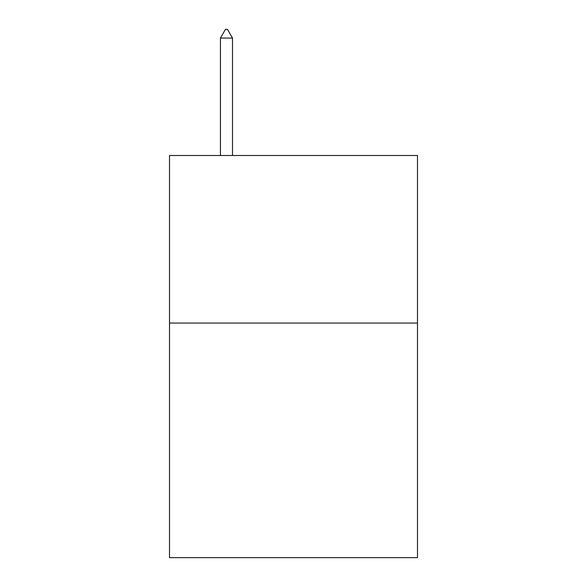 <?xml version="1.0" encoding="UTF-8"?>
<svg xmlns="http://www.w3.org/2000/svg" width="587" height="587" viewBox="0 0 587 587"><rect width="100%" height="100%" fill="white"/><g stroke="black" fill="none" stroke-linecap="round" stroke-linejoin="round"><path stroke-width="0.88" d="M417.496 323.055L417.496 557.65L169.504 557.65L169.504 155.496L417.496 155.496L417.496 323.055L169.504 323.055M232.503 38.067L227.477 29.35L225.467 29.35L220.441 38.067L232.503 38.067L232.503 155.496M220.441 38.067L220.441 155.496"/></g></svg>
